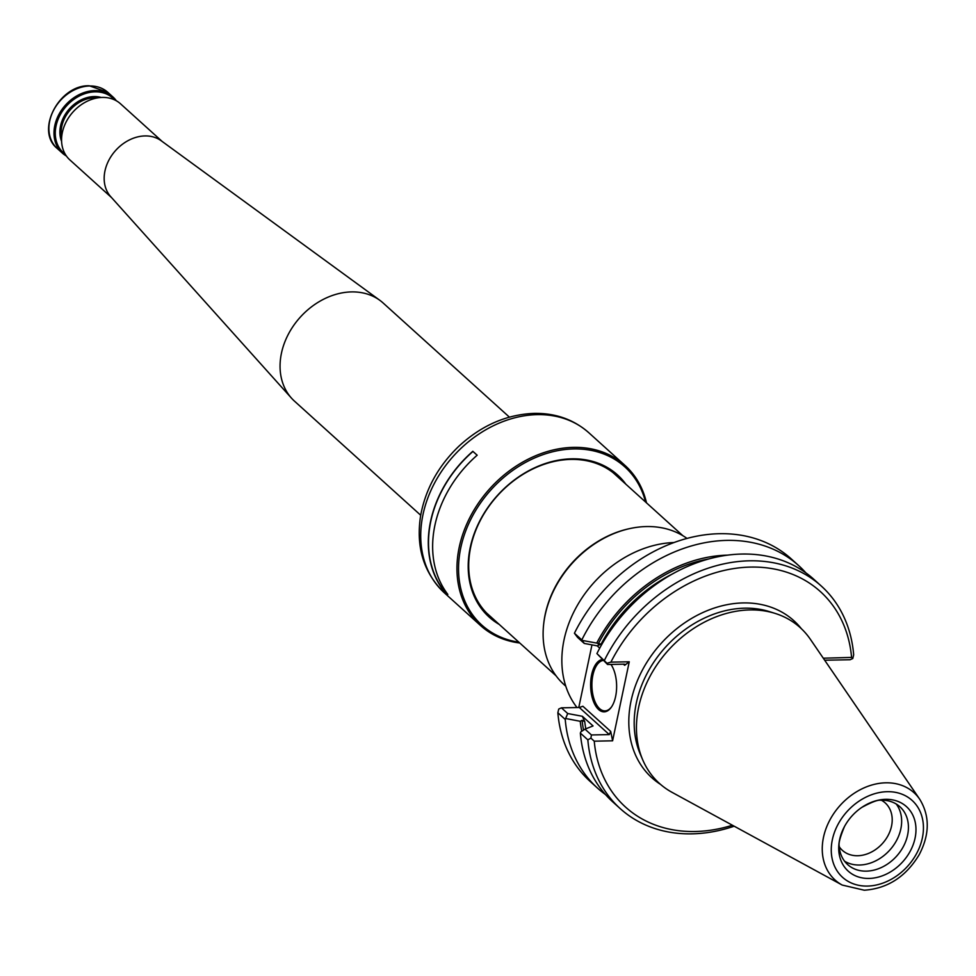 <?xml version="1.0" encoding="UTF-8"?>
<svg xmlns="http://www.w3.org/2000/svg" width="976" height="976" viewBox="0 0 976 976"><rect width="100%" height="100%" fill="white"/><g stroke="black" fill="none" stroke-linecap="round" stroke-linejoin="round"><path stroke-width="1.46" d="M687.031 538.435A95.66 75.274 132.1 0 0 630.435 528.443A95.66 75.274 132.1 0 0 543.632 624.469A95.66 75.274 132.1 0 0 564.006 684.579L565.775 686.189M629.947 528.553A94.477 74.347 132.1 0 0 629.471 528.65A94.477 74.347 132.1 0 0 543.742 623.493A94.477 74.347 132.1 0 0 543.681 623.981M682.761 535.629L614.307 473.763A94.477 74.347 132.1 0 0 613.16 472.75A94.587 74.432 132.1 0 0 613.172 472.75M486.499 612.904A94.587 74.432 132.1 0 1 486.487 612.891A94.477 74.347 132.1 0 0 487.61 613.928L556.052 675.807M839.287 846.814A31.952 25.144 132.1 0 0 842.373 850.352A31.952 25.144 132.1 0 0 857.672 855.732A31.952 25.144 132.1 0 0 888.221 835.236A31.952 25.144 132.1 0 0 885.232 802.931A31.952 25.144 132.1 0 0 881.401 800.222M844.557 861.198A38.967 30.671 132.1 0 0 859.539 865.017A38.967 30.671 132.1 0 0 895.395 842.52A38.967 30.671 132.1 0 0 896.236 804.017M844.46 826.574C836.017 847.046 840.165 845.375 839.47 848.656A38.967 30.671 132.1 0 0 847.656 864.577A38.967 30.671 132.1 0 0 866.31 871.141A38.967 30.671 132.1 0 0 903.581 846.143A38.967 30.671 132.1 0 0 899.921 806.762A38.967 30.671 132.1 0 0 883.256 800.222C880.059 801.247 881.304 796.953 861.784 807.408A43.456 34.197 132.1 0 0 844.46 826.574A43.456 34.197 132.1 0 0 869.006 878.437A43.456 34.197 132.1 0 0 915.793 825.891A43.456 34.197 132.1 0 0 861.784 807.408M919.734 799.259L810.348 639.268A104.981 82.618 132.1 0 0 774.993 613.367A104.981 82.618 132.1 0 0 668.487 650.089A104.981 82.618 132.1 0 0 642.672 759.743A104.981 82.618 132.1 0 0 672 792.317L842.178 885.049L864.297 890.222C887.611 888.55 905.911 876.704 919.197 854.695C929.75 834.468 929.933 815.985 919.734 799.259A58.853 46.311 132.1 0 0 840.214 805.322A58.853 46.311 132.1 0 0 842.178 885.049M727.632 555.149A137.14 107.921 132.1 0 0 596.726 643.086L601.094 644.123L597.214 645.856L584.258 643.428L581.818 639.914A149.975 118.023 132.1 0 1 798.722 565.653A149.975 118.023 132.1 0 1 805.908 572.888M610.72 731.427L612.599 740.808L594.25 741.174L590.907 738.137L591.419 734.952L609.292 734.599L610.72 731.427L582.892 706.27L579.305 707.49L561.42 707.832L558.736 709.052L557.857 712.748L565.238 719.422L567.727 713.541L582.367 716.286L584.758 721.691L582.099 720.3L580.244 721.301A137.14 107.921 132.1 0 0 581.745 731.268M823.305 658.214L851.584 657.409L852.792 658.519L853.671 654.823A149.975 118.023 132.1 0 0 821.328 586.076L813.838 579.305A149.975 118.023 132.1 0 0 596.922 653.578L607.56 664.497L606.999 663.265L610.903 662.143L629.252 661.789L624.652 665.303L625.055 664.375L624.14 664.168L607.56 664.497M596.726 643.086L582.245 640.427M611.732 706.612A25.266 12.529 88.9 0 1 604.937 710.894A25.266 12.529 88.9 0 1 599.593 708.637A25.266 12.529 88.9 0 1 592.029 681.26A25.266 12.529 88.9 0 1 603.07 660.447M582.367 716.286L593.054 725.949L585.002 729.145L580.854 731.841L580.354 733.086A149.975 118.023 132.1 0 0 612.696 801.821L620.187 808.592A149.975 118.023 132.1 0 0 734.172 826.196M566.226 718.617L580.244 721.301M596.922 653.578L606.999 663.265M821.328 586.076A149.975 118.023 132.1 0 0 604.412 660.349M597.214 645.856L599.728 648.137M565.238 719.422A149.975 118.023 132.1 0 0 597.58 788.169A149.975 118.023 132.1 0 0 605.51 794.574M580.354 733.086L587.845 739.857A149.975 118.023 132.1 0 0 620.187 808.592M590.907 738.137L587.845 739.857M585.002 729.145L591.419 734.952M798.722 565.653L791.341 558.967A149.975 118.023 132.1 0 0 574.425 633.241L581.818 639.914M584.258 643.428L577.572 637.389L574.425 633.241M610.939 664.424A26.218 13.005 88.9 0 1 611.464 707.014A26.218 13.005 88.9 0 1 598.593 709.515A26.218 13.005 88.9 0 1 590.736 681.248A26.218 13.005 88.9 0 1 602.07 659.544M561.42 707.832L567.727 713.541M557.857 712.748A149.975 118.023 132.1 0 0 590.199 781.483L597.58 788.169M852.792 658.519L850.096 659.727L824.671 660.227M851.584 657.409A145.253 114.302 132.1 0 0 750.776 567.08A145.253 114.302 132.1 0 0 610.903 662.143M594.25 741.174A145.253 114.302 132.1 0 0 732.415 825.232M591.968 644.88L578.768 707.502M612.599 740.808L629.252 661.789M576.987 707.527A104.981 82.618 -47.9 0 1 578.06 604.181A104.981 82.618 -47.9 0 1 674.062 542.534M447.106 593.457L443.69 590.37A107.58 84.656 132.1 0 1 472.957 451.449L477.142 455.231M472.957 451.449L477.179 455.206A107.824 84.851 132.1 0 0 447.838 594.433L443.69 590.37M472.848 451.29A107.824 84.851 132.1 0 0 443.507 590.529M646.49 502.847A107.824 84.851 132.1 0 0 625.104 465.528A107.824 84.851 132.1 0 0 489.854 488.622A107.824 84.851 132.1 0 0 480.497 625.494A107.824 84.851 132.1 0 0 519.781 643.013M645.563 502.018A106.64 83.912 132.1 0 0 491.087 489.732A106.64 83.912 132.1 0 0 518.866 642.184M625.872 484.218A95.77 75.372 132.1 0 0 497.431 495.466A95.77 75.372 132.1 0 0 499.163 624.384M618.918 477.923A94.587 74.432 132.1 0 0 616.234 475.336A94.587 74.432 132.1 0 0 497.577 495.601A94.587 74.432 132.1 0 0 489.366 615.685A94.587 74.432 132.1 0 0 492.209 618.089M66.417 156.026A37.783 29.744 -47.9 0 1 62.257 153.025A37.783 29.744 -47.9 0 1 58.706 114.826A37.783 29.744 -47.9 0 1 94.843 90.597A37.783 29.744 -47.9 0 1 112.935 96.953A37.783 29.744 -47.9 0 1 116.351 100.796M65.307 154.306A36.844 28.999 -47.9 0 1 59.158 116.888A36.844 28.999 -47.9 0 1 95.099 91.842A36.844 28.999 -47.9 0 1 114.534 99.857M162.199 141.483L120.512 103.798A37.783 29.744 132.1 0 0 73.102 111.886A37.783 29.744 132.1 0 0 69.821 159.869L111.508 197.542M509.387 417.118L383.19 303.048A66.136 52.045 132.1 0 0 379.871 300.34A66.136 52.045 132.1 0 0 300.242 317.212A66.136 52.045 132.1 0 0 291.47 398.123A66.136 52.045 132.1 0 0 294.496 401.16L420.693 515.23M379.871 300.34L161.199 140.751A37.783 29.744 132.1 0 0 115.705 150.389A37.783 29.744 132.1 0 0 110.691 196.627L291.47 398.123M867.396 886.074A51.838 40.797 132.1 0 0 921.295 814.521A51.838 40.797 132.1 0 0 843.337 816.058A51.838 40.797 132.1 0 0 867.396 886.074M672.732 573.815A133.114 104.749 132.1 0 0 601.094 644.123M708.82 558.955A135.005 106.238 132.1 0 0 598.166 644.026M582.099 720.3A135.005 106.238 132.1 0 0 583.538 730.097M584.758 721.691A133.114 104.749 132.1 0 0 585.807 728.828M774.993 613.367L769.125 611.537A102.236 80.459 132.1 0 0 665.4 647.295A102.236 80.459 132.1 0 0 640.256 754.094L642.672 759.743M623.42 664.18L624.652 665.303M579.305 707.49L609.292 734.599M801.394 628.739A105.872 83.314 132.1 0 0 661.118 643.428A105.872 83.314 132.1 0 0 660.618 784.46M588.882 432.795C573.803 419.546 555.6 413.08 534.275 413.373C506.617 414.458 481.522 425.39 458.964 446.142C438.285 465.967 425.499 489.147 420.619 515.682C415.764 547.097 423.657 572.79 444.287 592.761A107.824 84.851 -47.9 0 1 434.161 483.791A107.824 84.851 -47.9 0 1 537.264 414.641A107.824 84.851 -47.9 0 1 588.882 432.795L625.104 465.528M107.848 92.354L89.255 85.778C59.133 84.644 35.038 130.796 57.157 148.413A37.783 29.744 -47.9 0 1 53.619 110.227A37.783 29.744 -47.9 0 1 89.755 85.986A37.783 29.744 -47.9 0 1 107.848 92.354L112.935 96.953M61.598 141.325A31.647 24.9 -47.9 0 1 66.856 111.996A31.647 24.9 -47.9 0 1 94.099 96.575A31.647 24.9 -47.9 0 1 101.236 97.478M61.659 137.36A30.707 24.156 -47.9 0 1 94.355 97.82A30.707 24.156 -47.9 0 1 97.295 97.942M543.742 623.493L543.632 624.469M629.471 528.65L630.435 528.443M444.287 592.761L480.497 625.494M57.157 148.413L62.257 153.025"/></g></svg>
